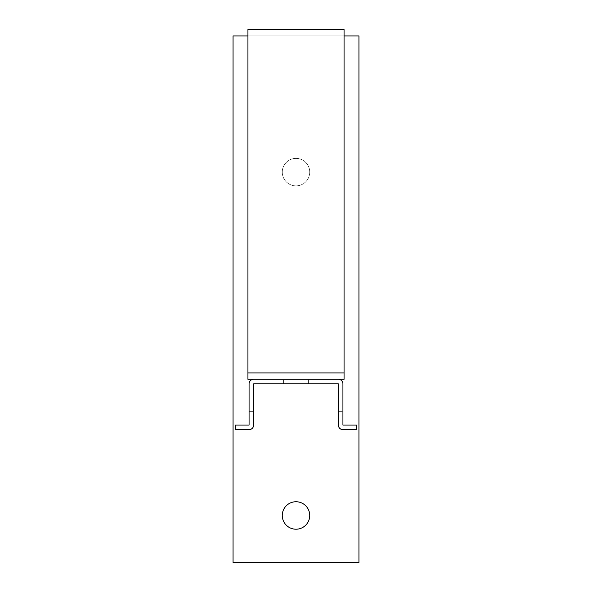 <?xml version="1.0" encoding="UTF-8"?>
<svg xmlns="http://www.w3.org/2000/svg" width="592" height="592" viewBox="0 0 592 592"><rect width="100%" height="100%" fill="white"/><g stroke="black" fill="none" stroke-linecap="round" stroke-linejoin="round"><path stroke-width="0.44" stroke-dasharray="2.96 2.22" d="M253.65 411.322L249.077 411.322L253.65 411.322L249.077 411.322L253.65 411.322L249.077 411.322L253.65 411.322L249.077 411.322L253.65 411.322L253.65 425.056L253.65 383.86L338.35 383.86L338.35 425.056A4.581 4.581 0 0 0 342.923 429.637L356.658 429.637L356.658 425.056L356.658 429.637L342.923 429.637L342.923 425.056L356.658 425.056L356.658 429.637L356.658 425.056L356.658 429.637L342.923 429.637A4.581 4.581 0 0 1 338.35 425.056A4.581 4.581 0 0 0 342.923 429.637A4.581 4.581 0 0 1 338.35 425.056A4.581 4.581 0 0 0 342.923 429.637L342.923 425.056L342.923 429.637A4.581 4.581 0 0 1 338.35 425.056A4.581 4.581 0 0 0 342.923 429.637A4.581 4.581 0 0 1 338.35 425.056A4.581 4.581 0 0 0 342.923 429.637L342.923 411.322L342.923 429.637L356.658 429.637L356.658 425.056L342.923 425.056L342.923 429.637L356.658 429.637L356.658 425.056L342.923 425.056L356.658 425.056L342.923 425.056L356.658 425.056L342.923 425.056L356.658 425.056L342.923 425.056L342.923 383.86A4.581 4.581 0 0 0 338.35 379.28L253.65 379.28A4.581 4.581 0 0 0 249.077 383.86L249.077 425.056L235.342 425.056L249.077 425.056L235.342 425.056L249.077 425.056L235.342 425.056L249.077 425.056L235.342 425.056L235.342 429.637L249.077 429.637L249.077 425.056L235.342 425.056L235.342 429.637L249.077 429.637L249.077 411.322L249.077 429.637A4.581 4.581 0 0 0 253.65 425.056A4.581 4.581 0 0 1 249.077 429.637A4.581 4.581 0 0 0 253.65 425.056A4.581 4.581 0 0 1 249.077 429.637L249.077 425.056L249.077 429.637A4.581 4.581 0 0 0 253.65 425.056A4.581 4.581 0 0 1 249.077 429.637L235.342 429.637L235.342 425.056L235.342 429.637L235.342 425.056L249.077 425.056L249.077 429.637A4.581 4.581 0 0 0 253.65 425.056A4.581 4.581 0 0 1 249.077 429.637L235.342 429.637L235.342 425.056L235.342 429.637L249.077 429.637L235.342 429.637L249.077 429.637L235.342 429.637L235.342 425.056L235.342 429.637M356.658 425.056L356.658 429.637L356.658 425.056M253.65 425.056A4.581 4.581 0 0 1 249.077 429.637M283.413 383.86L308.587 383.86L283.413 383.86L308.587 383.86L283.413 383.86L308.587 383.86L283.413 383.86L308.587 383.86L283.413 383.86L283.413 379.28L308.587 379.28L283.413 379.28L308.587 379.28L283.413 379.28L308.587 379.28L283.413 379.28L308.587 379.28L283.413 379.28L283.413 383.86M338.35 411.322L342.923 411.322L338.35 411.322M308.587 383.86L308.587 379.28L308.587 383.86M308.587 379.28L283.413 379.28M344.07 29.6L344.07 35.927L247.93 35.927L247.93 379.28M247.93 29.6L247.93 35.927L344.07 35.927L344.07 379.28M282.266 515.477A13.734 13.734 0 0 1 296 501.742A13.734 13.734 0 0 1 309.734 515.477A13.734 13.734 0 0 1 296 529.211A13.734 13.734 0 0 1 282.266 515.477M282.266 172.124A13.734 13.734 0 0 1 296 158.39A13.734 13.734 0 0 1 309.734 172.124A13.734 13.734 0 0 1 296 185.858A13.734 13.734 0 0 1 282.266 172.124A13.734 13.734 0 0 1 296 158.39A13.734 13.734 0 0 1 309.734 172.124A13.734 13.734 0 0 1 296 185.858A13.734 13.734 0 0 1 282.266 172.124M233.056 35.927L233.056 562.4L358.944 562.4L358.944 35.927L233.056 35.927"/><path stroke-width="0.89" d="M235.342 429.637L249.077 429.637L235.342 429.637L235.342 425.056L249.077 425.056L249.077 383.86A4.581 4.581 0 0 1 253.65 379.28L338.35 379.28A4.581 4.581 0 0 1 342.923 383.86L342.923 425.056L356.658 425.056L356.658 429.637L342.923 429.637A4.581 4.581 0 0 1 338.35 425.056L338.35 383.86L253.65 383.86L253.65 425.056A4.581 4.581 0 0 1 249.077 429.637M253.65 425.056L253.65 411.322M338.35 411.322L338.35 425.056L338.35 411.322M247.93 29.6L247.93 372.953L344.07 372.953L344.07 29.6L247.93 29.6M283.413 379.28L247.93 379.28L247.93 372.953M344.07 372.953L344.07 379.28L308.587 379.28M282.266 515.477A13.734 13.734 0 0 1 296 501.742A13.734 13.734 0 0 1 309.734 515.477A13.734 13.734 0 0 1 296 529.211A13.734 13.734 0 0 1 282.266 515.477M247.93 35.927L233.056 35.927L233.056 562.4L358.944 562.4L358.944 35.927L344.07 35.927"/></g></svg>
